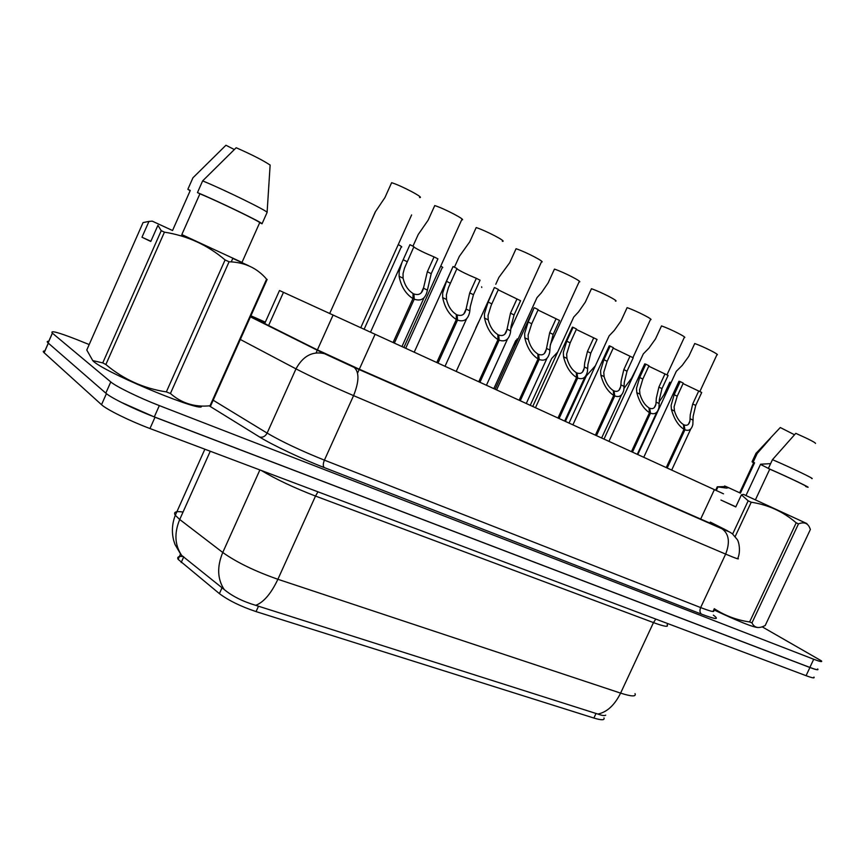 <?xml version="1.0" encoding="UTF-8"?>
<svg xmlns="http://www.w3.org/2000/svg" width="865" height="865" viewBox="0 0 865 865"><rect width="100%" height="100%" fill="white"/><g stroke="black" fill="none" stroke-linecap="round" stroke-linejoin="round"><path stroke-width="1.3" d="M183.337 556.541C178.59 556.087 176.849 557.028 178.136 559.363L219.396 593.628C228.501 600.451 240.719 606.441 256.062 611.598L593.887 718.047C601.478 720.34 604.84 720.296 603.986 717.896M264.668 323.618L279.492 290.51L723.497 493.807M48.137 342.735L48.732 341.361M817.739 669.023C818.798 670.375 816.182 669.878 809.921 667.51L154.997 417.244L121.089 402.268M183.045 512.048C175.8 510.966 173.216 512.048 175.303 515.291C172.081 523.606 171.551 531.997 173.692 540.474L175 544.474L181.131 554.973L224.176 589.498C232.198 596.19 242.719 601.467 255.737 605.338L597.899 714.068C601.986 715.571 604.592 715.939 605.716 715.171M180.353 554.346L178.136 559.363M813.943 677.068C814.96 678.474 812.343 678.009 806.061 675.684L149.969 428.532C130.096 421.125 106.525 409.502 101.519 404.701L44.083 352.704C42.774 351.482 43.023 350.909 44.829 351.017M762.184 626.833L821.48 660.892C822.55 662.19 819.966 661.649 813.716 659.26L159.333 405.599C139.524 397.986 115.91 386.46 110.774 381.941L52.354 333.133C49.846 330.062 58.085 332.246 77.061 339.686L89.192 344.551M817.674 668.937C818.723 670.288 816.117 669.78 809.856 667.423L154.305 416.898C134.464 409.383 110.871 397.814 105.811 393.153L48.062 342.897C46.732 341.707 46.969 341.178 48.754 341.318M265.187 322.483C256.408 318.752 253.315 317.65 255.899 319.163L316.276 349.352L358.434 368.825L707.797 522.168L717.063 525.747L710.241 522.222M398.257 244.568C401.576 246.428 402.571 247.239 401.23 247.001L364.122 329.241M419.536 197.501C425.331 198.345 401.76 185.802 391.629 182.688L384.925 197.588L375.161 212.109L371.723 220.024M413.784 246.979C417.925 249.704 424.683 253.013 434.057 256.894L437.928 258.851L431.213 273.686L427.31 290.575C425.558 298.63 421.201 301.507 414.227 299.193L394.364 343.091M412.962 298.587C405.707 293.959 401.09 286.52 399.1 276.259L399.165 271.675L401.944 262.506L409.945 244.676L413.913 246.687L404.474 268.193L403.047 273.578L403.079 278.216C404.755 285.277 408.075 290.37 413.038 293.484L412.962 298.587L393.088 342.508M412.994 296.079L413.967 293.938C418.898 295.614 422.066 293.7 423.482 288.196L427.332 271.751L434.057 256.894M413.967 293.938L414.227 299.193M725.616 486.508C723.854 485.654 723.929 485.654 725.854 486.487L728.59 487.687L726.535 488.109L717.258 486.811L724.816 486.584M770.596 463.64L760.584 464.224L745.965 495.515M760.508 464.397L768.38 468.397M794.47 434.749L780.284 427.526L755.934 453.455M728.59 487.687L740.408 493.147L754.572 462.829L753.155 462.137L757.221 453.455L756.259 453.163M757.221 453.455L770.304 438.469M753.155 462.137L752.053 461.769L753.566 462.98M754.572 462.829L753.761 462.559L739.64 492.801M806.894 523.585L743.5 494.391L741.424 494.823L748.16 500.824L751.231 502.219L735.163 536.56M798.482 523.876L751.966 622.887C754.129 627.309 757.718 628.552 762.746 626.628L765.201 625.536L810.386 529.456L809.37 527.044C807.261 522.925 803.639 521.876 798.482 523.876L796.189 522.817C783.301 511.702 768.315 504.836 751.231 502.219M751.966 622.887L749.62 621.957L796.189 522.817M732.644 534.019L748.16 500.824M717.863 487.082L716.274 490.498M715.669 490.217L717.258 486.811M758.151 627.536C753.577 627.471 738.753 621.557 713.701 609.793M714.22 608.679C724.957 615.675 736.753 620.097 749.62 621.957M815.533 443.421C815.263 442.437 808.688 439.085 795.789 433.343L772.467 459.661L768.347 468.462L769.774 469.144L755.426 499.808M811.684 478.529C816.192 479.718 792.005 468.062 772.467 459.661M805.672 486.498L807.488 487.146C812.603 488.779 788.156 477.08 768.347 468.462M805.737 486.357C810.44 487.838 788.296 477.231 769.774 469.144M735.834 506.804L720.956 500.057L735.769 506.933L741.424 494.823M232.934 258.073L231.236 261.879M86.781 350.011L92.739 360.575L102.751 362.9L161.236 230.696L157.917 225.343L150.791 241.454L141.968 237.237L148.964 221.418L143.06 222.586L86.781 350.011M148.964 221.418L152.251 221.148L172.535 230.523L190.278 190.451L187.856 189.284L190.138 190.787M234.274 149.504L225.927 145.255L192.938 177.801L187.856 189.284M232.793 258.397L248.601 265.706M229.084 261.771L170.427 393.499C181.607 403.274 194.809 407.361 210.011 405.772L210.746 405.663L267.155 279.449L266.593 279.168C257.121 268.031 244.622 262.236 229.084 261.771L225.084 259.933C207.535 245.011 187.327 235.756 164.437 232.155L161.236 230.696M210.011 405.772L266.593 279.168M170.427 393.499L166.35 391.899L225.084 259.933M164.437 232.155L105.854 364.533L102.751 362.9M201.383 406.009C205.481 413.957 111.455 375.659 94.372 362.121L93.29 361.289M105.854 364.533C123.457 379.303 143.622 388.428 166.35 391.899M181.996 234.653L181.412 235.994M259.705 222.662L262.03 223.797L267.101 212.433L270.129 165.064C263.198 160.436 251.877 154.651 236.177 147.742L202.637 180.893L197.458 192.592L199.923 193.782L181.834 234.577L241.984 262.409L259.705 222.662C259.878 221.526 219.591 202.032 199.923 193.782M267.101 212.433C268.442 211.406 223.667 189.446 202.637 180.893M262.03 223.797C263.252 223.029 218.402 201.307 197.458 192.592M150.867 241.281L141.968 237.237M440.761 266.063C442.826 267.285 443.323 267.804 442.242 267.609L405.707 348.281M481.632 286.802L481.762 287.461M478.81 321.564L475.804 327.976M517.227 338.853L513.15 346.292M456.839 268.831C460.904 271.459 467.414 274.616 476.345 278.314L480.064 280.195L473.458 294.727L470.279 306.643L469.684 312.016C468.008 319.585 463.964 322.267 457.542 320.093L438.014 363.073M436.782 362.511L456.32 319.509C449.335 315.033 444.794 307.724 442.675 297.592L442.664 293.062L446.502 281.298L453.044 266.55L414.216 352.185M456.309 316.806L457.185 314.882C461.899 316.471 464.873 314.525 466.094 309.054L469.727 292.867L476.345 278.314M453.174 266.571L456.98 268.507L448.373 287.807L446.394 294.889L446.502 299.463C448.232 306.437 451.498 311.432 456.288 314.449L456.32 319.509M457.185 314.882L457.542 320.093M498.208 289.829L520.568 300.717L514.07 314.957L511.01 326.667L510.447 332.625C508.836 339.707 505.074 342.216 499.159 340.161L479.945 382.276M478.767 381.735L497.991 339.599C491.255 335.274 486.768 328.095 484.541 318.082L484.465 313.617L488.152 302.047L494.391 287.548L456.212 371.409M497.905 336.755L498.705 335.004C503.084 336.507 505.852 334.668 506.998 329.479L510.48 313.162L516.989 298.901M494.715 287.623L498.381 289.472L491.179 305.313L488.044 315.368L488.217 319.888C490.022 326.775 493.234 331.673 497.851 334.593L497.991 339.599M498.705 335.004L499.159 340.161M538.008 310.027L559.547 320.461L553.146 334.42L550.205 345.935L549.664 352.433C548.129 359.062 544.636 361.408 539.176 359.472L520.276 400.744M519.141 400.225L538.052 358.921C531.543 354.726 527.131 347.687 524.796 337.793L524.655 333.371L528.201 321.996L534.138 307.735L496.596 389.91M537.9 355.947L538.636 354.369C542.669 355.775 545.242 354.055 546.345 349.211L549.697 332.701L556.098 318.709M534.667 307.854L538.181 309.638L531.737 323.748L528.104 335.069L528.331 339.523C530.191 346.324 533.348 351.136 537.814 353.969L538.052 358.921M538.636 354.369L539.176 359.472M576.317 329.457L597.066 339.469L590.773 353.158L587.941 364.489L587.443 371.485C585.973 377.681 582.718 379.865 577.679 378.037L559.082 418.519M557.99 418.011L576.598 377.518C570.316 373.453 565.959 366.533 563.537 356.758L563.342 352.39L566.759 341.188L573.106 327.327L572.392 327.154L535.467 407.696M576.393 374.448L577.063 372.988C580.793 374.318 583.183 372.718 584.232 368.187L584.697 362.889L587.443 351.504L593.747 337.782M573.106 327.327L576.501 329.046L570.154 342.886L566.651 354.023L566.943 358.424C568.856 365.138 571.96 369.874 576.263 372.61L576.598 377.518M577.063 372.988L577.679 378.037M403.901 347.46L461.705 219.818C467.349 220.662 444.924 208.779 434.749 205.567L428.153 220.164L418.228 234.491L414.703 242.308M502.316 241.292C507.636 242.059 486.346 230.847 476.193 227.56L469.706 241.865L459.347 256.364L456.017 263.706M510.793 329.089L541.414 261.976C546.421 262.668 526.169 252.061 516.07 248.72L509.69 262.744L498.91 277.384L495.786 284.271M550.345 344.648L579.085 281.893C583.799 282.531 564.499 272.475 554.454 269.091L548.172 282.844L541.425 292.748L537.014 297.614L534.073 304.048M557.709 352.033L551.665 358.532L549.189 363.938M595.369 365.765L586.308 375.907L583.983 380.968M637.721 366.014L631.461 378.383L624.054 388.309M671.035 382.719L669.802 382.222L664.093 394.548L659.271 401.717M615.404 301.107C619.837 301.68 601.413 292.132 591.455 288.726L585.27 302.209L578.555 311.897L573.733 317.077L570.976 323.088M632.91 357.623L650.426 319.639C654.61 320.158 636.997 311.076 627.114 307.648L621.027 320.883L614.355 330.354L609.144 335.825L606.56 341.426M666.969 374.869L684.237 337.534C688.172 337.999 671.305 329.349 661.52 325.9L655.519 338.896L648.901 348.173L643.311 353.882L640.911 359.105M699.861 391.531L716.901 354.812C720.599 355.234 704.424 346.984 694.736 343.524L688.821 356.293L682.258 365.365L676.311 371.301L674.073 376.156M613.209 348.163L633.223 357.786L627.028 371.215L624.292 382.362L623.849 389.823C622.454 395.608 619.427 397.641 614.755 395.932L596.45 435.625M595.401 435.149L613.718 395.424C607.641 391.477 603.348 384.676 600.84 375.021L600.591 370.707L603.878 359.689L610.139 346.087L609.23 345.859L572.89 424.845M613.447 392.267L614.063 390.926C617.513 392.18 619.74 390.688 620.746 386.46L621.167 380.827L623.827 369.614L630.023 356.164M610.139 346.087L613.404 347.741L607.154 361.321L603.781 372.274L604.116 376.632C606.084 383.26 609.144 387.909 613.307 390.558L613.718 395.424M614.063 390.926L614.755 395.932M648.772 366.198L668.094 375.442L661.985 388.623L659.346 399.598L658.957 407.491C657.627 412.886 654.805 414.778 650.491 413.167L632.466 452.125M631.45 451.66L649.485 412.681C643.614 408.842 639.376 402.16 636.791 392.624L636.489 388.363L639.668 377.508L645.82 364.165L644.739 363.873L608.96 441.355M649.15 409.459L649.723 408.215C652.924 409.394 655 408.01 655.951 404.052L656.33 398.116L658.892 387.088L665.001 373.875M645.82 364.165L648.977 365.754L642.825 379.075L639.57 389.877L639.949 394.17C641.96 400.722 644.966 405.285 648.988 407.858L649.485 412.681M649.723 408.215L650.491 413.167M683.069 383.584L701.72 392.483L695.72 405.425L693.168 416.227L692.843 424.51C691.578 429.537 688.951 431.3 684.939 429.786L667.196 468.019M666.223 467.576L683.977 429.321C678.29 425.591 674.116 419.017 671.456 409.588L671.11 405.382L674.17 394.7L680.236 381.595L678.971 381.249L643.755 457.282M683.588 426.034L684.118 424.888C687.08 426.002 689.016 424.704 689.924 421.017L690.248 414.789L692.724 403.933L698.747 390.969M680.236 381.595L683.274 383.13L677.219 396.213L674.084 406.842L674.505 411.08C676.549 417.557 679.522 422.044 683.415 424.542L683.977 429.321M684.118 424.888L684.939 429.786M181.185 562.531L183.737 556.855M219.396 593.628L222.067 587.703M256.062 611.598L258.516 606.17M593.887 718.047L596.039 713.43M700.682 519.043L714.393 489.633M357.569 373.085L359.159 369.571M359.321 369.214L375.096 334.268M316.082 352.844L317.336 350.076M317.401 349.903L333.09 315.033M268.583 325.564L283.471 292.327M204.864 449.216L175.303 515.291L179.715 519.487L222.759 552.486C236.534 562.282 254.905 571.214 277.892 579.28L620.605 693.114C614.626 705.159 607.046 712.144 597.899 714.068M255.737 605.338C263.76 602.224 271.145 593.531 277.892 579.28L315.509 496.067C293.884 487.719 275.827 479.188 261.338 470.484M224.176 589.498C217.353 578.988 216.888 566.651 222.759 552.486L259.878 469.944M667.888 623.633L667.11 624.876C668.872 627.341 664.331 626.584 653.475 622.605L620.605 693.114C631.634 696.639 636.435 696.812 635.007 693.633M181.607 555.298C174.741 545.047 174.114 533.11 179.715 519.487L210.26 451.249M44.137 352.758L48.364 343.156M806.061 675.684L809.921 667.51M149.969 428.532L154.997 417.244M101.519 404.701L106.417 393.651M655.789 619.08L653.475 622.605L315.509 496.067L317.963 491.817M713.355 615.134C719.831 619.891 715.896 619.578 701.569 614.172L324.224 467.565C301.777 458.904 272.237 444.924 259.587 436.998L209.189 405.836M813.716 659.26L809.856 667.423M52.408 333.187L48.116 342.951M110.774 381.941L105.811 393.153M159.333 405.599L154.305 416.898M250.493 316.731L325.445 354.12L353.936 367.279L722.048 528.807C732.006 533.273 727.649 530.678 732.385 533.802L737.175 539.468C738.71 541.068 741.035 551.081 737.834 558.249C739.975 559.828 735.92 558.455 725.649 554.108L700.65 607.565C711.052 611.577 715.301 612.517 713.409 610.398M353.936 367.279L722.048 528.807C729.011 533.889 730.211 542.333 725.649 554.108L353.569 395.629C330.387 385.649 311.195 376.729 295.981 368.868L267.123 433.095C281.936 441.734 301.031 450.752 324.418 460.148L700.65 607.565C699.493 610.56 699.796 612.766 701.569 614.172M250.439 316.86L324.018 353.58C312.265 351.039 302.923 356.131 295.981 368.868L240.329 339.48M213.179 400.214L267.123 433.095C265.263 436.457 262.755 437.755 259.587 436.998M325.445 354.12L354.174 367.42C359.386 372.134 359.18 381.541 353.569 395.629L324.418 460.148C322.98 463.737 322.915 466.203 324.224 467.565M721.734 528.645C728.784 531.705 729.984 532.062 725.346 529.683L710.295 522.103M265.328 322.148L250.915 315.79M725.346 529.683L726.805 530.44M713.214 524.504L713.506 523.876M407.134 261.695L403.155 259.716M403.079 278.216L399.1 276.259M427.375 290.099L423.482 288.196M431.213 273.686L427.332 271.751M450.319 283.201L446.502 281.298M446.502 299.463L442.675 297.592M469.836 310.892L466.094 309.054M473.458 294.727L469.727 292.867M491.817 303.875L488.152 302.047M488.217 319.888L484.541 318.082M510.653 330.873L507.052 329.111M514.07 314.957L510.48 313.162M531.737 323.748L528.201 321.996M528.331 339.523L524.796 337.793M549.924 350.098L546.464 348.4M553.146 334.42L549.697 332.701M570.154 342.886L566.759 341.188M566.943 358.424L563.537 356.758M587.724 368.598L584.394 366.976M590.773 353.158L587.443 351.504M607.154 361.321L603.878 359.689M604.116 376.632L600.84 375.021M624.152 386.439L620.94 384.86M627.028 371.215L623.827 369.614M642.825 379.075L639.668 377.508M639.949 394.17L636.791 392.624M659.271 403.631L656.167 402.106M661.985 388.623L658.892 387.088M677.219 396.213L674.17 394.7M674.505 411.08L671.456 409.588M693.146 420.206L690.151 418.746M695.72 405.425L692.724 403.933M44.083 352.704L48.31 343.113M52.354 333.133L48.062 342.897M411.632 214.92L360.759 327.705M375.464 211.709L329.695 313.487M401.847 262.755L370.512 332.171M423.591 287.591L421.168 292.943M424.023 297.83L401.955 346.562M725.854 486.487L719.377 487.157M756.096 453.109L752.053 461.769M717.453 486.898L715.863 490.304M94.372 362.121L93.755 361.321M515.789 340.507L493.818 388.634M466.105 308.967L463.835 313.963M466.592 318.828L445.021 366.284M506.998 329.479L504.868 334.16M507.539 338.993L486.433 385.249M546.345 349.211L544.345 353.569M546.95 358.38L526.277 403.49M584.232 368.187L582.361 372.253M584.902 377.021L564.65 421.06M418.228 234.491L412.94 246.201M459.347 256.364L454.428 267.209M537.014 297.614L495.158 389.25M551.665 358.532L530.234 405.307M586.308 375.907L565.386 421.406M573.733 317.077L532.754 406.464M609.144 335.825L569.019 423.061M643.311 353.882L603.997 439.085M676.311 371.301L637.775 454.558M620.746 386.46L619.005 390.245M621.47 394.981L601.629 437.993M655.951 404.052L654.329 407.566M656.751 412.27L637.278 454.32M689.924 421.017L688.41 424.282M690.778 428.943L671.683 470.073"/></g></svg>
